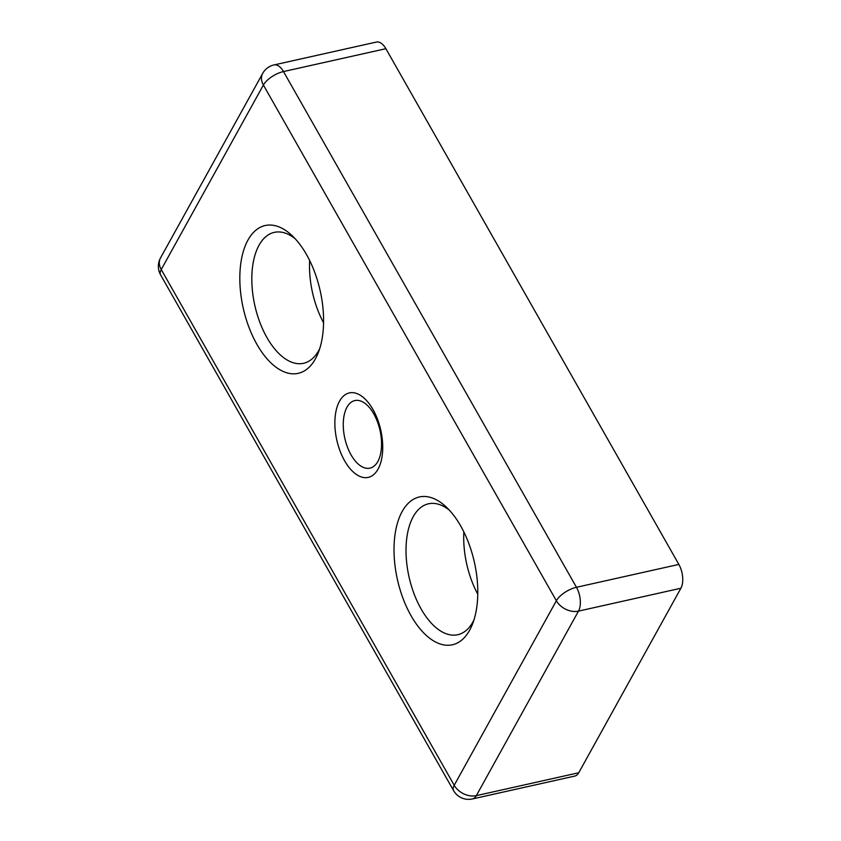 <?xml version="1.0" encoding="UTF-8"?>
<svg xmlns="http://www.w3.org/2000/svg" width="841" height="841" viewBox="0 0 841 841"><rect width="100%" height="100%" fill="white"/><g stroke="black" fill="none" stroke-linecap="round" stroke-linejoin="round"><path stroke-width="1.26" d="M556.364 600.758A17.314 12.741 29 0 0 578.492 611.113A17.314 9.02 -102.6 0 0 576.463 587.291A17.314 7.485 150.4 0 0 556.364 600.758L454.214 785.273A17.314 7.485 150.4 0 0 453.583 790.603L453.583 790.603A17.314 17.314 0 0 0 472.411 798.95A17.314 9.02 -102.6 0 0 476.342 795.628A17.314 12.741 -151 0 1 454.214 785.273L161.241 269.551A17.314 12.741 -151 0 1 160.515 257.945A17.314 17.314 0 0 0 160.61 274.881A17.314 7.485 -29.6 0 1 161.241 269.551L263.391 85.036A17.314 7.485 -29.6 0 1 283.491 71.569A17.314 9.02 -102.6 0 0 274.04 64.925A17.314 17.314 0 0 0 262.665 73.43L262.665 73.43A17.314 12.741 29 0 0 263.391 85.036L556.364 600.758M472.411 798.95L574.802 776.075A17.314 9.02 -102.6 0 0 578.745 772.753L476.342 795.628L578.492 611.113L680.895 588.237A17.314 9.02 -102.6 0 0 678.855 564.416L576.463 587.291L283.491 71.569L385.882 48.694A17.314 9.02 -102.6 0 0 376.442 42.05L274.04 64.925M680.895 588.237L578.745 772.753M469.625 630.245A75.732 39.443 -102.6 0 0 472.463 624.19A75.732 39.443 -102.6 0 0 446.298 507.06A75.732 39.443 -102.6 0 0 396.984 524.773A75.732 39.443 -102.6 0 0 415.57 622.929A75.732 39.443 -102.6 0 0 469.625 630.245M378.072 469.089A43.28 22.539 -102.6 0 0 361.451 395.995A43.28 22.539 -102.6 0 0 336.873 440.39A43.28 22.539 -102.6 0 0 378.072 469.089M315.438 358.813A75.732 39.443 -102.6 0 0 318.266 352.757A75.732 39.443 -102.6 0 0 292.1 235.627A75.732 39.443 -102.6 0 0 242.786 253.341A75.732 39.443 -102.6 0 0 261.383 351.496A75.732 39.443 -102.6 0 0 315.438 358.813M385.882 48.694L678.855 564.416M473.914 620.069A67.08 34.933 77.4 0 1 472.989 621.856A67.08 34.933 77.4 0 1 457.735 634.724A67.08 34.933 77.4 0 1 409.02 576.884A67.08 34.933 77.4 0 1 428.49 503.801A67.08 34.933 77.4 0 1 449.378 510.182M477.762 594.209A67.08 34.933 77.4 0 1 463.854 531.943M319.727 348.637A67.08 34.933 77.4 0 1 318.792 350.424A67.08 34.933 77.4 0 1 303.538 363.291A67.08 34.933 77.4 0 1 254.823 305.441A67.08 34.933 77.4 0 1 274.292 232.368A67.08 34.933 77.4 0 1 295.18 238.749M323.564 322.776A67.08 34.933 77.4 0 1 309.656 260.51M377.83 461.499A34.618 18.029 77.4 0 1 369.956 468.143A34.618 18.029 77.4 0 1 344.81 438.287A34.618 18.029 77.4 0 1 354.86 400.568A34.618 18.029 77.4 0 1 377.409 421.688A34.618 18.029 77.4 0 1 377.83 461.499M160.61 274.881L453.583 790.603M262.665 73.43L160.515 257.945"/></g></svg>

